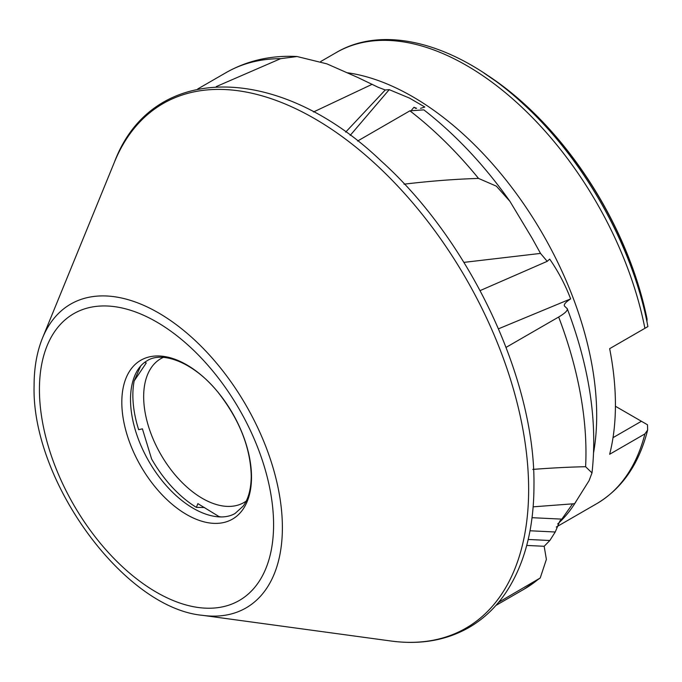 <?xml version="1.0" encoding="UTF-8"?>
<svg xmlns="http://www.w3.org/2000/svg" width="682" height="682" viewBox="0 0 682 682"><rect width="100%" height="100%" fill="white"/><g stroke="black" fill="none" stroke-linecap="round" stroke-linejoin="round"><path stroke-width="1.02" d="M144.797 362.261L146.263 362.96L134.175 380.906A92.488 53.401 -120 0 0 132.862 395.228A92.488 53.401 -120 0 0 138.668 429.686L142.41 428.833L151.6 458.96A92.488 53.401 -120 0 0 196.356 507.365L204.591 507.544M196.356 507.365L197.891 503.64L218.99 516.572A92.488 53.401 -120 0 0 221.249 516.947M163.271 357.402A83.076 47.962 -120 0 0 160.875 358.63A83.076 47.962 -120 0 0 148.139 425.201A83.076 47.962 -120 0 0 202.418 498.414A83.076 47.962 -120 0 0 243.951 502.532A83.076 47.962 -120 0 0 246.219 501.074M647.499 326.814L609.657 348.664A260.456 150.381 60 0 1 609.657 454.263L644.899 433.914L647.636 430.044L647.499 424.784L615.42 406.259M345.663 132.129L385.27 89.973L389.226 89.649L409.473 98.089L424.835 107.04L420.504 108.353M385.27 89.973L378.229 87.313L357.769 77.467L326.849 63.844L297.037 56.521L280.617 58.669A298.179 172.154 -120 0 0 226.023 72.642C247.413 60.519 271.086 55.148 297.037 56.521M134.175 380.906L140.628 366.063M498.644 602.274L540.229 577.986L546.384 559.368L544.168 546.282L549.837 540.502L555.242 532.003L559.905 520.946L561.823 519.13L532.037 517.689M572.624 503.853L561.823 519.13M532.787 469.404C552.352 467.912 569.956 467.017 585.599 466.718L592.002 472.907L589.077 480.639L574.619 503.7L533.145 506.837M480.128 290.6L547.203 261.334L549.709 259.117C558.26 271.504 565.25 284.761 570.655 298.887C565.318 302.365 563.341 304.828 564.705 306.278L567.279 308.75C589.444 367.3 597.688 422.022 592.002 472.907M564.338 305.758L564.705 306.278M547.203 261.334L540.519 253.406L532.054 238.129L509.931 201.343L496.385 186.177L478.534 178.42A298.179 172.154 -120 0 0 409.899 110.825L423.837 109.862C455.55 134.55 484.246 165.044 509.931 201.343M416.625 108.302L413.965 107.262L415.739 108.464M530.008 530.775L555.242 532.003M528.192 539.453L549.837 540.502M544.168 546.282L526.709 545.429M411.74 109.862L413.965 107.262M357.598 141.029L409.899 110.825M566.904 308.23C568.396 309.96 565.642 312.885 558.66 317.019L506.078 347.377M216.22 86.605L280.617 58.669M313.473 111.984L372.193 84.278M404.025 184.174C430.564 181.028 455.406 179.11 478.534 178.42M463.931 262.374L540.519 253.406M570.655 298.887L498.516 328.801M646.937 321.742L647.039 318.912A250.78 144.789 -120 0 0 501.313 84.96A250.78 144.789 -120 0 0 484.024 73.059M613.016 437.656L641.412 421.263M389.226 89.649L350.181 135.403M130.518 399.482A88.924 51.338 -120 0 0 218.462 516.845C224.975 517.28 230.525 516.146 235.12 513.444L243.176 506.112C248.401 499.088 251.095 489.071 251.257 476.045C250.465 447.682 239.553 419.984 218.547 392.951C194.387 362.466 162.103 350.582 147.005 360.829C142.368 363.455 138.608 367.692 135.727 373.548A88.924 51.338 -120 0 0 130.518 399.482M251.505 477.119A91.712 52.949 -120 0 0 186.655 364.793A91.712 52.949 -120 0 0 121.814 402.235A91.712 52.949 -120 0 0 186.655 514.56A91.712 52.949 -120 0 0 251.505 477.119M39.428 389.49A165.573 95.591 -120 0 0 156.502 592.274A165.573 95.591 -120 0 0 273.584 524.68A165.573 95.591 -120 0 0 156.502 321.895A165.573 95.591 -120 0 0 39.428 389.49M282.382 527.612A175.385 101.26 -120 0 0 180.866 328.178A175.385 101.26 -120 0 0 42.506 338.025C36.905 351.878 34.1 367.7 34.1 385.483C31.219 480.264 123.809 608.173 202.614 615.343A175.385 101.26 -120 0 0 282.382 527.612M528.644 489.514A302.868 174.856 -120 0 0 353.344 145.121A302.868 174.856 -120 0 0 114.431 162.128C152.214 61.687 278.486 62.761 380.88 160.747C469.83 240.576 535.336 379.209 533.972 485.507C533.895 528.081 524.825 563.341 506.76 591.285C496.53 606.809 483.836 618.941 468.67 627.687C445.994 640.492 420.069 644.933 390.905 641.003A302.868 174.856 -120 0 0 528.644 489.514M644.899 328.315A260.456 150.381 -120 0 0 466.497 65.446A260.456 150.381 -120 0 0 336.269 52.548C386.029 23.145 460.103 45.14 523.085 103.792C584.022 159.196 633.118 246.799 647.9 326.584M557.706 523.947A260.456 150.381 -120 0 0 575.906 501.747M593.647 452.354A260.456 150.381 -120 0 0 412.516 96.614A260.456 150.381 -120 0 0 347.735 72.804M647.636 430.044C639.068 463.99 622.103 488.542 596.724 503.683A260.456 150.381 -120 0 0 644.899 433.914M585.599 466.718A298.179 172.154 -120 0 0 558.66 317.019M540.229 577.986L524.202 589.103A298.179 172.154 -120 0 0 537.817 579.657M647.073 319.679A251.147 145.002 -120 0 0 487.383 75.318M42.506 338.025L114.431 162.128M596.724 503.683L556.29 527.024M378.229 87.313L377.658 87.057M524.202 589.103L495.933 605.428M226.023 72.642L197.754 88.958M483.956 73.025L501.313 84.96M336.269 52.548L320.711 61.533M202.614 615.343L390.905 641.003"/></g></svg>
